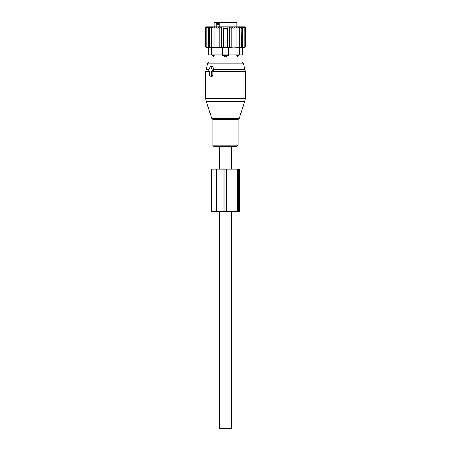 <?xml version="1.0" encoding="UTF-8"?>
<svg xmlns="http://www.w3.org/2000/svg" width="451" height="451" viewBox="0 0 451 451"><rect width="100%" height="100%" fill="white"/><g stroke="black" fill="none" stroke-linecap="round" stroke-linejoin="round"><path stroke-width="0.68" d="M209.168 71.032L209.557 71.032L209.557 75.542A0.564 0.4 -90 0 0 209.952 76.106L211.147 76.106A0.564 0.4 -90 0 0 211.547 75.542L212.782 75.542L212.782 71.292L213.695 70.035L212.911 66.585L212.252 66.083L210.482 66.534A0.564 0.4 -90 0 0 210.205 66.804L208.824 70.187A0.564 0.4 -90 0 0 209.168 71.032L209.557 71.128M210.482 66.534A0.564 0.4 -90 0 1 210.899 66.804L212.28 70.187A0.564 0.4 -90 0 1 211.931 71.032L211.547 71.032L211.547 75.542M228.668 146.575L214.248 146.575C213.114 146.169 212.641 145.69 212.816 145.143L238.184 145.143L236.752 146.575L228.668 146.575M207.753 63.055L243.247 63.055L241.883 62.012L209.117 62.012L207.753 63.055L205.769 71.579L205.769 98.611L245.231 98.611L244.82 101.221L206.18 101.221L205.769 98.611M231.56 169.125L231.56 146.575L236.752 146.575M210.775 76.309L212.156 76.36L212.782 75.542M211.547 71.032L212.782 71.292M231.56 211.406L231.56 428.45L219.44 428.45L219.44 211.406M231.56 146.575L219.44 146.575L219.44 169.125M214.293 54.966L213.966 56.843L214.293 55.529L212.449 55.529L213.943 56.939L213.943 62.012M222.681 55.529L224.784 56.843A2.255 1.567 -90 0 1 223.933 55.529L222.681 55.529L222.681 54.966L208.587 54.966L208.587 47.597L208.587 54.966M236.707 54.966L237.034 56.843A2.255 1.624 -90 0 0 237.919 55.529L236.707 55.529L237.034 56.843M237.942 47.259L237.942 46.938L237.942 47.259L239.74 46.938L239.678 47.265L246.077 46.938L242.412 47.919L242.412 54.966L228.319 54.966L228.319 55.529L226.216 56.843L224.784 56.843M227.761 22.55L224.418 22.55M236.211 22.55L220.06 22.55L219.163 23.114L236.775 23.114L236.211 22.55L231.504 22.55M218.65 24.664L218.65 22.55L214.789 22.55L220.646 22.55M230.354 22.55L229.238 22.55M216.531 22.55A0.564 0.4 -90 0 1 216.931 23.114L218.431 22.55M216.271 22.55L216.176 26.778M219.163 24.664L217.275 24.664L217.275 23.114M219.163 23.114L219.163 26.778M237.057 62.012L237.057 56.939L238.551 55.529L237.919 55.529L237.919 54.966M228.319 55.529L223.933 55.529L223.933 54.966M213.058 26.987L211.26 28.188L211.26 46.938L213.058 47.259L213.058 26.987L213.058 28.188L214.997 27.077L214.997 47.237L213.058 46.938M206.175 26.97L204.923 28.188L204.923 46.938L206.175 47.265L205.058 46.938L205.058 28.188L206.175 26.97M211.26 28.188L211.322 26.97L209.647 28.188L209.901 26.97L208.244 28.188L208.683 26.97L207.071 28.188L207.691 26.97L206.141 28.188L206.941 26.97L205.464 28.188L206.428 26.97L205.058 28.188M239.74 46.938L239.74 28.188L237.942 26.987L237.942 28.188L236.003 27.077L236.003 28.188L233.968 27.223L233.968 28.188L231.859 27.415L231.859 28.188L229.745 27.635L229.745 28.188L227.614 27.855L227.614 28.188L223.386 28.188L223.386 27.855L221.255 28.188L221.255 27.635L219.141 28.188L219.141 27.415L217.032 28.188L217.032 27.223L214.997 28.188M246.077 46.938L246.077 28.188L244.667 26.778L206.332 26.778L204.923 28.188M205.058 46.938L206.428 47.265L205.464 46.938L206.941 47.265L206.141 46.938L207.691 47.265L207.071 46.938L208.683 47.265L208.244 46.938L209.901 47.265L209.647 46.938L211.322 47.265L211.26 46.938M205.464 28.188L205.464 46.938M206.141 28.188L206.141 46.938M207.071 28.188L207.071 46.938M208.244 28.188L208.244 46.938M209.647 28.188L209.647 46.938M214.997 46.938L217.032 47.197L217.032 28.188M217.032 46.938L219.141 47.146L219.141 28.188M219.141 46.938L221.255 47.084L221.255 28.188M221.255 46.938L223.386 47.028L223.386 28.188M223.386 46.938L227.614 46.938L227.614 28.188M227.614 46.938L229.745 46.938L229.745 28.188M229.745 46.938L231.859 46.938L231.859 28.188M231.859 46.938L233.968 46.938L233.968 28.188M233.968 46.938L236.003 46.938L236.003 28.188M236.003 46.938L236.003 47.237L237.942 46.938L237.942 28.188M211.406 54.966L211.406 47.597L222.681 47.597L222.681 54.966L228.319 54.966L228.319 47.597L233.612 47.919L242.412 47.597L242.412 54.966M245.942 46.938L245.942 28.188L244.825 26.97L246.077 28.188M245.942 28.188L244.572 26.97L245.536 28.188L245.536 46.938M244.859 46.938L244.859 28.188L244.059 26.97L245.536 28.188M243.929 46.938L243.929 28.188L243.309 26.97L244.859 28.188M242.756 46.938L242.756 28.188L242.317 26.97L243.929 28.188M241.353 46.938L241.099 26.97L242.756 28.188M241.353 28.188L239.678 26.97L239.74 28.188M211.406 47.597L208.587 47.597M228.319 47.597L222.681 47.597M216.632 169.125L211.722 169.125L211.722 211.406L226.317 211.406L226.317 169.125L216.632 169.125L216.632 211.406M237.361 211.406L237.361 169.125L239.346 169.125L239.346 211.406L226.317 211.406M237.361 169.125L226.317 169.125M239.312 118.168L238.771 118.709L212.229 118.709L211.688 118.168L239.312 118.168L244.82 101.221M245.231 98.611L245.231 71.579L212.782 71.579M238.771 118.709L238.184 119.515L212.816 119.515L212.816 145.143M245.231 71.579L244.944 69.392L213.52 69.392M209.151 69.392L206.056 69.392M210.899 66.804L212.911 66.585M212.28 70.187L213.695 70.035M211.931 71.032L213.002 71.297M209.557 71.579L205.769 71.579M211.147 76.106L212.156 76.36M209.952 76.106L210.961 76.36M216.931 26.778L216.931 23.114L214.225 23.114L214.789 22.55M227.067 54.966L227.067 55.529A2.255 1.567 90 0 1 226.216 56.843M213.081 54.966L213.081 55.529A2.255 1.624 90 0 0 213.966 56.843M239.594 54.966L239.594 47.597M213.041 169.125L213.041 211.406M223.008 169.125L223.008 211.406M224.914 169.125L224.914 211.406M238.353 169.125L238.353 211.406M211.688 118.168L206.18 101.221M212.229 118.709L212.816 119.515M243.247 63.055L244.944 69.392M238.184 119.515L238.184 145.143M209.101 71.021L209.557 71.14M209.884 76.095L210.865 76.349M236.775 23.114L236.775 26.778M214.225 23.114L214.225 26.778M238.551 54.966L238.551 55.529M212.449 54.966L212.449 55.529M208.587 47.919L204.923 46.938"/></g></svg>
